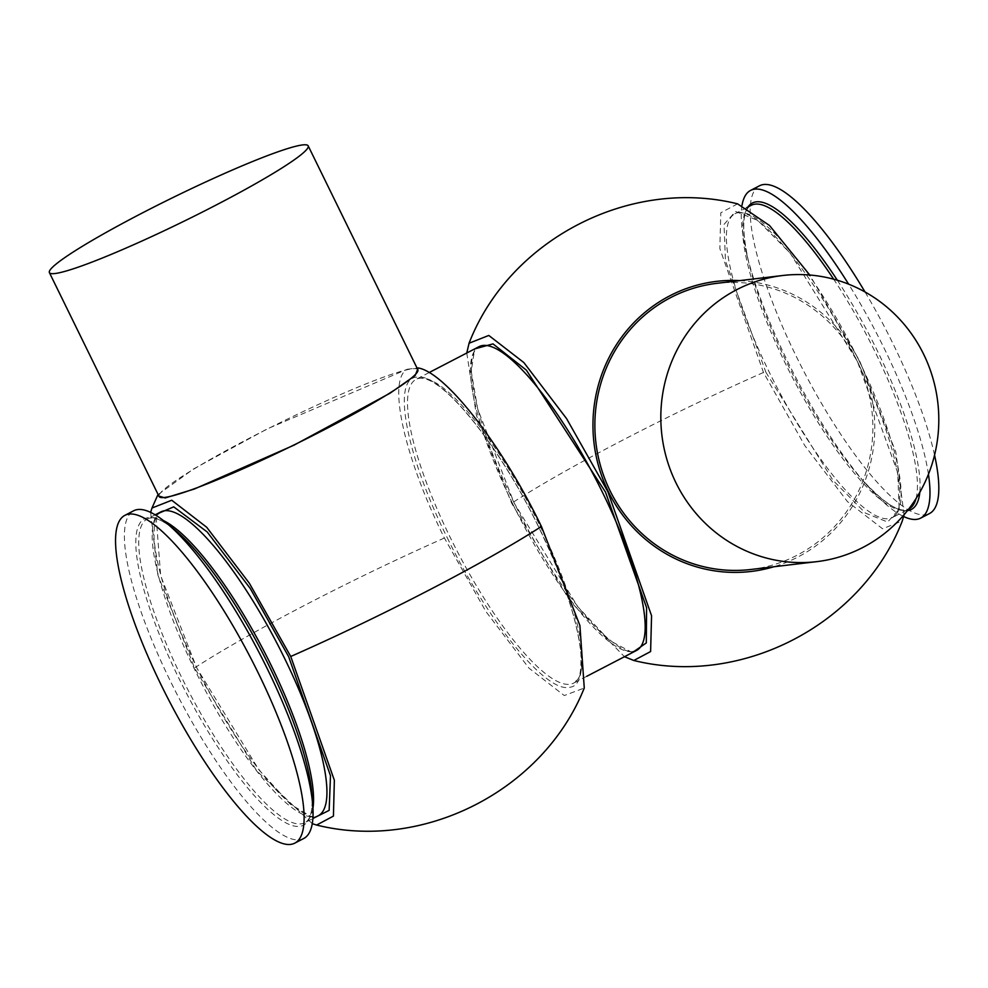 <?xml version="1.0" encoding="UTF-8"?>
<svg xmlns="http://www.w3.org/2000/svg" width="988" height="988" viewBox="0 0 988 988"><rect width="100%" height="100%" fill="white"/><g stroke="black" fill="none" stroke-linecap="round" stroke-linejoin="round"><path stroke-width="0.74" stroke-dasharray="4.94 3.71" d="M447.231 537.682C487.195 620.625 545.524 692.366 568.89 687.327C594.344 686.549 579.82 609.596 538.596 526.802C498.631 443.859 440.302 372.118 416.936 377.157C391.483 377.922 406.006 454.888 447.231 537.682M632.394 652.599L609.46 640.471L577.807 606.768L514.093 502.954L477.673 408.921L471.214 371.352L474.685 348.912M739.802 280.604A146.063 140.839 -96.8 0 1 859.399 361.225A146.063 140.839 -96.8 0 1 773.863 566.754M904.057 514.748L895.857 452.072L859.708 361.028L809.765 275.01M737.591 203.849L720.795 212.766L719.844 248.568L763.489 372.476L804.775 445.588L847.494 501.657L882.556 528.765L902.291 520.985M466.768 353.025L476.488 415.553L511.661 503.238L570.212 601.359L624.478 656.711M765.848 372.192L833.032 480.39L865.488 513.13L887.656 522.022L899.154 509.116L897.721 472.696L857.337 361.312L790.153 253.101L757.697 220.373L735.529 211.481L724.031 224.387L725.464 260.807L765.848 372.192M158.129 494.556L193.809 468.818L267.513 428.755L407.278 369.24C387.123 379.59 403.931 456.493 444.39 538.015L485.935 611.572L528.913 668.073L564.259 695.552L584.266 688.031M312.27 823.671L256.645 770.776L194.55 667.925L157.882 575.065L150.608 512.377M313.69 818.101L290.262 804.17L258.807 769.726L196.624 667.678L160.674 575.708L155.981 514.415M750.892 569.483A144.087 138.925 83.2 0 0 796.995 555.268A144.087 138.925 83.2 0 0 866.772 385.431A144.087 138.925 83.2 0 0 716.831 283.334M742.037 205.257A184.608 46.028 -117.4 0 0 746.582 253.484A184.608 46.028 -117.4 0 0 786.979 360.064A184.608 46.028 -117.4 0 0 866.846 485.083A184.608 46.028 -117.4 0 0 903.687 516.539M759.389 185.843A184.608 46.028 -117.4 0 0 795.834 355.47A184.608 46.028 -117.4 0 0 929.547 513.513M934.562 455.085A184.608 46.028 -117.4 0 0 893.103 343.886A184.608 46.028 -117.4 0 0 865.019 291.966M928.448 474.277A184.608 46.028 -117.4 0 0 884.248 348.492A184.608 46.028 -117.4 0 0 848.606 284.149M417.862 369.734A144.087 13.054 -26.1 0 0 250.52 437.635A144.087 13.054 -26.1 0 0 159.08 496.507M303.761 838.479A184.608 46.028 62.6 0 1 170.047 680.436A184.608 46.028 62.6 0 1 133.602 510.808M407.278 369.24L417.06 368.079M539.967 525.851A171.097 42.669 62.6 0 1 573.744 683.054A171.097 42.669 62.6 0 1 449.812 536.583A171.097 42.669 62.6 0 1 416.034 379.367A171.097 42.669 62.6 0 1 539.967 525.851M512.723 503.905A171.097 42.669 -117.4 0 0 636.655 650.388C631.925 650.87 628.813 658.749 595.579 627.195C567.705 597.332 540.572 555.923 514.192 502.966C477.155 428.224 460.556 356.162 478.945 346.702A171.097 42.669 -117.4 0 0 512.723 503.905M763.489 372.476A234.131 21.217 -26.1 0 0 623.971 439.487A234.131 21.217 153.9 0 0 511.661 503.238M858.831 360.262A171.097 42.669 62.6 0 1 892.609 517.477A171.097 42.669 62.6 0 1 768.689 370.994A171.097 42.669 62.6 0 1 734.911 213.779A171.097 42.669 62.6 0 1 858.831 360.262M837.342 280.234A172.616 43.04 62.6 0 1 877.344 350.814A172.616 43.04 62.6 0 1 919.803 492.32M907.478 510.598A172.616 43.04 62.6 0 1 861.067 478.525A172.616 43.04 62.6 0 1 786.386 361.633A172.616 43.04 62.6 0 1 748.62 261.981A172.616 43.04 62.6 0 1 747.965 206.998M746.582 253.484L748.62 261.981C741.395 228.747 742.247 209.864 751.152 205.343A171.097 42.669 -117.4 0 0 784.929 362.559A171.097 42.669 -117.4 0 0 908.861 509.042C900.031 513.723 884.099 503.547 861.067 478.525L866.846 485.083M916.012 498.631A171.097 42.669 -117.4 0 0 875.084 351.827A171.097 42.669 -117.4 0 0 833.674 279.196M444.39 538.015A234.131 21.217 153.9 0 0 306.959 604.113A234.131 21.217 -26.1 0 0 194.55 667.925M160.698 511.969A171.097 42.669 -117.4 0 0 194.475 669.172A171.097 42.669 -117.4 0 0 318.408 815.656C315.209 817.125 307.688 820.793 279.975 794.019C251.619 764.181 223.881 722.08 196.76 667.703C171.048 614.227 156.808 571.163 154.029 538.509C154.128 510.339 157.919 516.391 160.698 511.969M312.937 808.369A171.097 42.669 62.6 0 1 304.971 822.634A171.097 42.669 62.6 0 1 181.039 676.15A171.097 42.669 62.6 0 1 147.261 518.935A171.097 42.669 62.6 0 1 163.526 520.627M155.178 514.834L147.261 518.935C152.881 516.032 161.983 519.614 174.555 529.667A172.678 43.052 -117.4 0 0 178.42 677.348A172.678 43.052 -117.4 0 0 270.49 811.827A172.678 43.052 -117.4 0 0 311.887 794.142C312.887 810.209 310.578 819.707 304.971 822.634L312.875 818.521M429.125 372.562L416.034 379.367C436.659 367.931 497.396 441.463 538.509 526.789C563.765 579.24 577.918 621.798 580.969 654.451C581.315 682.918 577.239 678.46 573.744 683.054L586.835 676.261M746.866 207.566L734.911 213.779C755.128 202.33 816.174 275.874 857.238 361.287C882.519 413.787 896.684 456.37 899.735 489.035C900.08 517.477 896.005 512.933 892.609 517.477L908.602 509.166"/><path stroke-width="1.48" d="M474.685 348.912L493 343.886L526.345 370.117L605.471 492.073L646.584 607.706L646.3 642.929L632.394 652.599M773.863 566.754A146.063 140.839 -96.8 0 1 608.324 491.604A146.063 140.839 -96.8 0 1 739.802 280.604M809.765 275.01L769.541 225.511L737.591 203.849C629.726 177.062 509.24 239.602 469.065 343.219L466.768 353.025M624.478 656.711L633.814 660.478L650.61 651.549L651.561 615.734L607.904 491.789L566.606 418.665L523.875 362.584L488.801 335.451L469.065 343.219M150.608 512.377L151.979 508.03L171.739 500.249L206.702 527.271L249.396 583.303L290.744 656.477L334.352 780.261L333.425 816.1L316.605 825.054C423.642 851.631 543.252 790.4 584.266 688.019L579.907 625.565L541.424 526.468C502.114 445.168 445.823 372.612 418.208 367.944L415.158 375.564L390.025 393.212L294.066 445.131L194.364 489.023L165.181 497.977L157.5 495.606L158.129 494.556M316.605 825.054L312.27 823.671M155.981 514.415L173.727 506.856L207.208 531.976L250.211 588.403L288.669 656.724L330.486 775.691L329.152 810.37L313.69 818.101M782.792 275.491L716.831 283.334A144.087 138.925 83.2 0 0 670.741 297.549A144.087 138.925 83.2 0 0 600.963 467.398A144.087 138.925 83.2 0 0 750.892 569.483L816.841 561.641A144.087 138.925 -96.8 0 1 688.809 504.238A144.087 138.925 -96.8 0 1 671.914 361.065A144.087 138.925 -96.8 0 1 782.792 275.491A144.087 138.925 -96.8 0 1 910.825 332.882A144.087 138.925 -96.8 0 1 927.72 476.055A144.087 138.925 -96.8 0 1 816.841 561.641M848.606 284.149A184.608 46.028 -117.4 0 0 754.733 189.177A184.608 46.028 -117.4 0 0 750.534 190.437A184.608 46.028 -117.4 0 0 742.037 205.257M903.687 516.539A184.608 46.028 -117.4 0 0 916.494 519.379A184.608 46.028 -117.4 0 0 920.693 518.107A184.608 46.028 -117.4 0 0 928.448 474.277M920.693 518.107L929.547 513.513A184.608 46.028 -117.4 0 0 934.562 455.085M306.712 144.927A144.087 13.054 153.9 0 1 308.182 145.841A144.087 13.054 153.9 0 1 191.82 217.36A144.087 13.054 153.9 0 1 50.87 273.528A144.087 13.054 153.9 0 1 49.4 272.614A144.087 13.054 153.9 0 1 165.762 201.095A144.087 13.054 153.9 0 1 306.712 144.927M49.4 272.614L159.08 496.507A144.087 13.054 -26.1 0 0 326.435 428.607A144.087 13.054 -26.1 0 0 417.862 369.734L308.182 145.841M124.76 515.415L133.602 510.808A184.608 46.028 62.6 0 1 165.91 522.553A184.608 46.028 62.6 0 1 267.328 668.851A184.608 46.028 62.6 0 1 312.751 805.306A184.608 46.028 62.6 0 1 303.761 838.479L294.906 843.073A184.608 46.028 62.6 0 1 161.192 685.03A184.608 46.028 62.6 0 1 124.76 515.415A184.608 46.028 62.6 0 1 258.473 673.458A184.608 46.028 62.6 0 1 294.906 843.073M417.06 368.079L418.208 367.944M633.814 660.478C741.692 687.216 862.154 624.626 902.291 520.985L904.057 514.748M865.019 291.966A184.608 46.028 -117.4 0 0 759.389 185.843L750.534 190.437M586.835 676.261L636.655 650.388A171.097 42.669 -117.4 0 0 602.878 493.185A171.097 42.669 -117.4 0 0 478.945 346.702L429.125 372.562M919.803 492.32A172.616 43.04 62.6 0 1 907.49 510.598A172.616 43.04 62.6 0 1 907.478 510.598M908.602 509.166L908.861 509.042A171.097 42.669 -117.4 0 0 916.012 498.631M541.424 526.468A234.131 21.217 153.9 0 1 430.336 589.428A234.131 21.217 -26.1 0 1 290.744 656.477M312.875 818.521L318.408 815.656A171.097 42.669 -117.4 0 0 284.63 658.44A171.097 42.669 -117.4 0 0 160.698 511.969L155.178 514.834M163.526 520.627A171.097 42.669 62.6 0 1 271.194 665.418A171.097 42.669 62.6 0 1 312.937 808.369M312.751 805.306L311.887 794.142A172.678 43.052 -117.4 0 0 269.403 666.517A172.678 43.052 -117.4 0 0 174.555 529.667L165.91 522.553M747.965 206.998A172.616 43.04 62.6 0 1 756.24 201.848A172.616 43.04 62.6 0 1 837.342 280.234M833.674 279.196A171.097 42.669 -117.4 0 0 751.152 205.343L746.866 207.566M151.979 508.03L157.5 495.606"/></g></svg>
